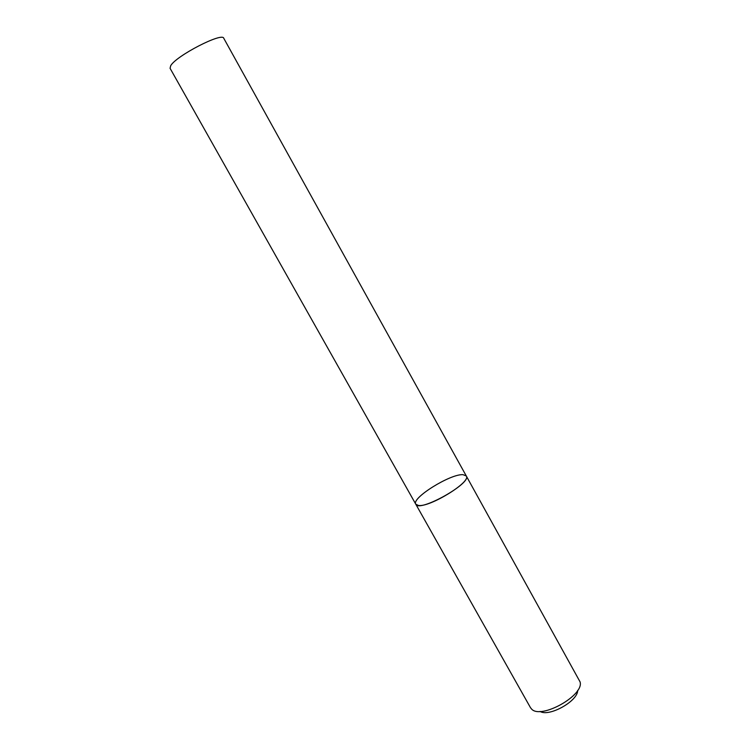<?xml version="1.0" encoding="UTF-8"?>
<svg xmlns="http://www.w3.org/2000/svg" width="750" height="750" viewBox="0 0 750 750"><rect width="100%" height="100%" fill="white"/><g stroke="black" fill="none" stroke-linecap="round" stroke-linejoin="round"><path stroke-width="1.12" d="M530.447 707.606L531.534 708.984C540.656 719.831 584.522 695.316 580.059 681.863L466.294 475.988L463.05 474.684C450.572 473.634 411.094 498.188 415.791 504.206C418.744 512.953 472.191 483.075 466.294 475.988C471.553 481.725 429.909 507.469 418.444 505.462L415.791 504.206L530.447 707.606M577.659 690.422C577.978 701.072 548.981 717.272 540.075 711.422M466.294 475.988L223.772 38.288C222.487 31.922 176.109 55.819 170.691 65.719L170.072 68.306L415.791 504.206"/></g></svg>
